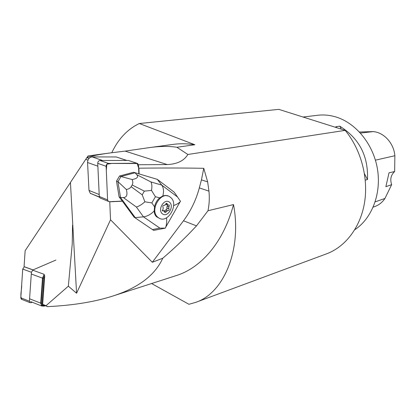 <?xml version="1.0" encoding="UTF-8"?>
<svg xmlns="http://www.w3.org/2000/svg" width="416" height="416" viewBox="0 0 416 416"><rect width="100%" height="100%" fill="white"/><g stroke="black" fill="none" stroke-linecap="round" stroke-linejoin="round"><path stroke-width="0.62" d="M32.999 270.265L44.216 274.352L44.169 275.007L44.736 275.761L42.661 304.356L43.69 305.209L47.85 306.623C72.982 305.391 94.588 301.881 112.658 296.093L176.426 275.522C201.302 267.732 223.662 242.06 233.516 204.578L207.984 210.746C209.316 204.261 209.633 197.725 208.941 191.142L207.646 181.87L203.757 168.303C185.068 167.95 163.452 167.913 138.913 168.184L139.084 173.909L157.31 179.364L133.609 172.271L119.538 175.999L116.496 181.163L119.122 196.976L122.403 201.204L109.762 201.817L110.531 219.788L152.334 262.272L183.487 220.787L196.492 225.872C185.676 237.526 174.429 248.316 162.75 258.237L152.334 262.272M153.634 230.376L134.056 217.121L153.634 230.376L154.305 230.282M134.056 217.121L122.403 201.204M203.757 168.303L201.448 179.852L199.326 187.897C196.092 199.971 190.814 210.938 183.487 220.787L196.492 225.872L207.984 210.746M139.084 173.909L133.609 172.271M138.913 168.184L138.627 167.71M109.496 201.708L109.762 201.817M99.434 197.21L90.964 193.58M86.908 157.581L88.078 155.943L111.062 152.823C99.585 154.367 91.536 155.953 86.908 157.581L85.743 159.328L87.963 160.113M85.743 159.328L70.434 182.447L76.57 293.233L110.531 219.788M233.516 204.578C242.086 250.146 223.636 293.14 195.764 302.349L326.591 253.817C345.368 246.87 360.454 227.412 364.546 202.566C368.581 177.731 360.963 149.422 345.186 130.374L187.866 154.476C184.09 160.748 177.221 164.112 167.258 164.57L138.497 164.741M111.062 152.823L125.122 151.107L167.258 164.57M86.845 157.669L89.014 158.428M195.764 302.349L188.937 304.283L151.585 283.535M345.186 130.374L278.819 109.366L139.334 123.51C127.457 129.23 118.274 138.97 111.779 152.724M33.025 269.896L24.071 266.635L25.142 250.708L70.439 182.494M47.294 306.634L46.03 305.687L42.661 304.356M46.03 305.687L68.349 286.177L72.233 243.963L72.54 225.103M147.971 147.81L173.129 144.394C180.123 143.442 187.366 143.556 194.865 144.742L176.899 147.269C168.766 145.995 159.125 146.177 147.971 147.81L125.122 151.107M187.866 154.476L176.899 147.269M194.865 144.742L139.334 123.51M112.658 296.093C138.367 287.867 155.064 275.246 162.75 258.237M68.349 286.177L76.57 293.233M87.558 162.5L88.988 190.419L99.2 194.522L97.864 166.182L87.558 162.5C87.766 159.193 89.31 157.331 92.186 156.91L102.539 160.493L126.719 160.446L116.256 156.962L126.864 160.446M40.7 303.155L42.5 278.143L31.288 274.009L29.578 298.766L40.7 303.155L41.668 305.989L44.309 306.134L45.084 305.76M354.786 229.715C371.816 218.587 381.545 193.794 377.452 169.052C373.396 144.316 356.002 123.042 335.951 116.984C329.805 115.128 323.716 114.556 317.689 115.268L303.025 117.031M336.814 127.728L335.816 126.75L339.763 126.183C359.226 138.33 368.462 156.12 367.479 179.551L365.284 180.112M304.507 116.906L306.571 116.589M373.194 207.126L374.91 206.497C379.002 205.01 382.351 202.327 384.951 198.458L391.654 184.642L385.876 186.69L389.012 172.812L394.649 171.538L394.867 155.73C393.864 143.291 384.015 132.475 373.261 131.596L359.476 132.002M394.649 171.538C390.884 174.964 389.886 179.332 391.654 184.642M339.763 126.183L341.307 129.147M364.494 173.8L367.479 179.551M42.5 278.143L44.216 274.352M44.169 275.007L42.921 278.044L41.116 303.046L42.032 303.196L43.841 278.195L44.736 275.761M42.032 303.196C42.032 305.016 42.765 305.859 44.226 305.739L44.684 305.599M43.763 305.848L43.581 305.89C41.943 306.03 41.122 305.079 41.116 303.046M92.186 156.91L116.256 156.962M88.988 190.419L90.277 193.305L90.974 193.773M177.559 197.018L174.127 192.104L157.31 179.364L161.73 185.084L177.559 197.018L180.523 201.375C179.306 202.888 177.018 204.282 173.659 205.566M120.973 176.519L132.163 179.535C137.181 178.62 138.705 176.992 136.734 174.663L135.054 172.775L120.973 176.519L119.538 175.999M117.926 181.688L120.546 197.538L135.21 217.599L143.452 216.84L136.396 207.038L123.334 197.569C126.724 197.501 127.722 194.813 126.329 189.498L117.957 181.683L116.496 181.163M117.957 181.683L120.983 176.545M123.334 197.569L120.546 197.538L119.122 196.976M166.582 217.812C166.93 221.972 166.525 225.404 165.36 228.119L159.869 228.114L143.452 216.84C147.238 216.377 150.831 214.401 154.232 210.917C154.274 213.434 155.069 215.4 156.608 216.809L159.188 218.176M167.742 195.962L165.339 195.406L162.807 195.962C164.018 191.417 163.66 187.793 161.73 185.084L150.935 181.953C151.965 183.96 152.152 186.779 151.486 190.408L155.412 196.716L151.835 202.93L144.898 201.812L142.204 194.823L144.347 191.136L151.486 190.408M162.807 195.962L159.682 197.876C157.004 200.148 155.293 203.133 154.544 206.825L154.232 210.917M132.163 179.535C133.011 181.667 133.006 183.477 132.153 184.964L131.139 186.696C130.26 188.172 128.658 189.108 126.329 189.498M136.396 207.038C139.1 206.196 141.934 204.454 144.898 201.812M170.212 197.122L170.18 197.096C161.398 189.784 148.814 210.491 157.976 217.365L158.449 217.729C167.695 224.796 179.733 203.523 170.212 197.122M169.348 202.082C174.684 205.925 167.929 217.823 162.573 213.959C157.102 210.158 164.039 198.052 169.348 202.082M168.522 205.036L167.554 204.885L166.988 203.398L165.558 204.246L164.798 205.254L164.102 205.286C162.958 205.374 162.588 206.024 162.989 207.23L163.254 207.958L162.614 210.948L164.102 210.943L164.934 212.607L166.374 211.765L167.133 210.756L167.825 210.72C168.948 210.626 169.317 209.981 168.922 208.785L168.662 208.068L169.286 205.078L168.522 205.036M164.798 205.254L165.126 205.026M164.377 211.141L164.102 210.943M167.133 210.756L166.806 210.99M168.714 207.636L168.662 208.068M167.554 204.885L167.83 205.088M165.916 204.329L167.669 204.994M165.745 209.919C166.837 209.752 167.18 209.102 166.78 207.969L167.45 204.911M164.211 211.011L165.682 209.893L167.752 210.694M55.916 260.047L32.937 269.937L31.413 272.262L29.411 301.22L29.895 302.609L31.226 302.692L32.204 302.229M20.805 297.804L22.729 269.079L24.341 266.734L22.729 269.084L21.679 284.773C21.949 289.536 19.609 296.171 21.887 299.416L21.294 299.182L20.805 297.804L29.411 301.22M100.927 198.338L99.918 197.928L99.289 196.482L97.724 163.322C97.833 161.652 98.608 160.711 100.048 160.493L128.362 160.441L136.958 163.27M138.809 173.815L138.554 165.199L137.732 163.53L108.467 163.415C107.021 163.644 106.241 164.601 106.122 166.286L107.588 199.846L108.217 201.302L109.382 201.713L122.138 201.094L114.405 201.469C112.154 201.136 108.326 203.07 107.588 199.841L106.293 170.123L106.87 164.206L111.961 163.4L137.041 163.28L138.637 168.022L138.809 173.815M116.745 182.671L117.442 186.862M124.628 174.652L120.89 175.646M199.326 187.897L208.941 191.142M201.448 179.852L207.646 181.87M373.261 131.596L360.459 133.068M384.951 198.458L375.185 201.854M394.867 155.73L375.419 160.17M42.921 278.044L43.841 278.195M152.781 229.507L159.869 228.114M136.734 174.663L150.935 181.953M159.682 197.876L155.412 196.716M151.835 202.93L154.544 206.825M144.347 191.136L132.153 184.964M131.139 186.696L142.204 194.823M167.31 204.152L165.885 203.616M169.161 206.872L167.014 206.055M168.922 208.785L166.78 207.969M164.232 210.933L166.374 211.765M163.4 211L162.37 210.595M31.413 272.262L22.729 269.079M24.248 266.776L32.937 269.937M100.048 160.493L108.467 163.415M136.874 163.27L128.362 160.441M99.289 196.482L107.588 199.846M106.122 166.286L97.724 163.322M30.56 301.579L41.668 305.989M44.226 305.739L43.581 305.89M99.367 196.992L90.277 193.305M165.771 227.1L179.92 202.15M154.076 230.329L165.35 228.129M157.976 217.365L156.608 216.814M168.938 204.948L169.286 205.078M162.308 210.283L163.873 210.891M166.634 203.263L166.988 203.398M29.895 302.609L21.294 299.182M99.918 197.928L108.217 201.302"/></g></svg>
